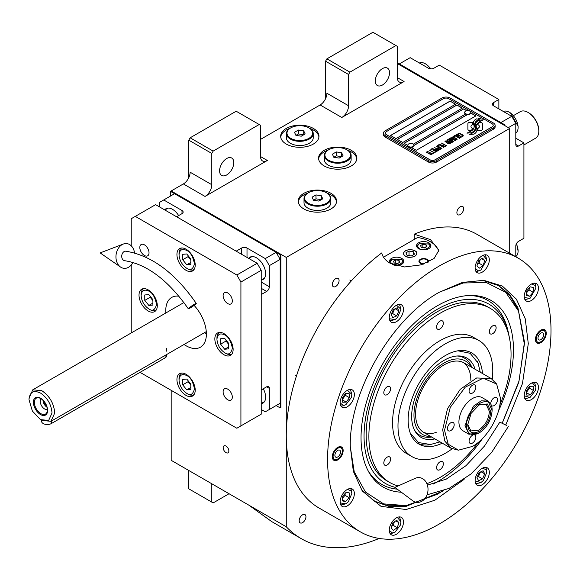 <?xml version="1.0" encoding="UTF-8"?>
<svg xmlns="http://www.w3.org/2000/svg" width="580" height="580" viewBox="0 0 580 580"><rect width="100%" height="100%" fill="white"/><g stroke="black" fill="none" stroke-linecap="round" stroke-linejoin="round"><path stroke-width="0.87" d="M171.18 390.325L171.18 460.317L286.274 526.77A193.408 111.665 120 0 0 301.281 538.668A193.408 111.665 120 0 0 379.182 538.45M188.783 177.683L188.783 140.157L190.138 137.808L213.157 151.097L259.195 124.519L260.55 125.302L260.55 156.571A9.577 5.524 -60 0 0 262.53 160.957A9.577 5.524 -60 0 0 267.322 160.479L205.03 196.439A9.577 5.524 -60 0 0 211.801 184.715L190.138 172.209A9.577 5.524 120 0 1 183.367 183.932L171.18 190.972L286.274 257.418L286.274 526.77M325.547 98.723L325.547 61.197L326.895 58.848L349.921 72.138L395.959 45.559L397.314 46.342L397.314 77.611A9.577 5.524 -60 0 0 399.294 81.997A9.577 5.524 -60 0 0 404.079 81.519L341.794 117.486A9.577 5.524 -60 0 0 348.565 105.756L326.895 93.249A9.577 5.524 120 0 1 320.131 104.973L260.55 139.374M228.861 450.993A4.024 2.32 -120 0 0 227.106 446.941A4.024 2.32 -120 0 0 224.011 445.868A4.024 2.32 -120 0 0 223.177 447.709A4.024 2.32 -120 0 0 224.931 451.755A4.024 2.32 -120 0 0 228.027 452.835A4.024 2.32 -120 0 0 228.861 450.993M286.274 144.065A19.147 11.056 0 0 0 307.146 146.457A19.147 11.056 0 0 0 318.964 136.242A19.147 11.056 0 0 0 313.36 128.426A19.147 11.056 0 0 0 292.487 126.034A19.147 11.056 0 0 0 280.669 136.242A19.147 11.056 0 0 0 286.274 144.065M324.191 165.952A19.147 11.056 0 0 0 345.056 168.352A19.147 11.056 0 0 0 356.881 158.137A19.147 11.056 0 0 0 351.27 150.314A19.147 11.056 0 0 0 330.404 147.922A19.147 11.056 0 0 0 318.579 158.137A19.147 11.056 0 0 0 324.191 165.952M303.876 208.952A19.147 11.056 0 0 0 324.749 211.345A19.147 11.056 0 0 0 336.567 201.13A19.147 11.056 0 0 0 330.962 193.314A19.147 11.056 0 0 0 310.09 190.921A19.147 11.056 0 0 0 298.272 201.13A19.147 11.056 0 0 0 303.876 208.952M504.962 125.693L504.962 124.91L504.281 125.302L397.314 63.539L509.704 128.426L286.274 257.418M211.801 184.715L211.801 153.446L188.783 140.157M348.565 105.756L348.565 74.486L325.547 61.197M509.704 253.243L509.704 128.426M211.801 483.771L211.801 502.12L188.783 488.831L188.783 470.482M211.801 502.12L213.157 502.903L229.049 493.725M248.929 505.209L271.701 521.587L301.281 538.668M339.082 280.604A4.785 2.762 120 0 0 338.096 278.407A4.785 2.762 120 0 0 334.406 279.69A4.785 2.762 120 0 0 332.318 284.512A4.785 2.762 120 0 0 333.304 286.701A4.785 2.762 120 0 0 336.994 285.418A4.785 2.762 120 0 0 339.082 280.604M463.659 208.677A4.785 2.762 120 0 0 462.673 206.487A4.785 2.762 120 0 0 458.983 207.77A4.785 2.762 120 0 0 456.888 212.585A4.785 2.762 120 0 0 457.881 214.781A4.785 2.762 120 0 0 461.571 213.498A4.785 2.762 120 0 0 463.659 208.677M305.943 516.78A4.785 2.762 120 0 0 304.95 514.583A4.785 2.762 120 0 0 301.259 515.866A4.785 2.762 120 0 0 299.171 520.688A4.785 2.762 120 0 0 300.164 522.877A4.785 2.762 120 0 0 303.855 521.594A4.785 2.762 120 0 0 305.943 516.78M309.633 128.318A19.147 11.056 0 0 1 313.36 129.993A19.147 11.056 180 0 1 318.92 137.025M290.007 128.318A19.147 11.056 0 0 0 280.713 137.025M347.543 150.206A19.147 11.056 0 0 1 351.27 151.88A19.147 11.056 180 0 1 356.83 158.92M327.918 150.206A19.147 11.056 0 0 0 318.63 158.92M327.236 193.205A19.147 11.056 0 0 1 330.962 194.88A19.147 11.056 180 0 1 336.523 201.912M307.61 193.205A19.147 11.056 0 0 0 298.316 201.912M219.588 170.839A10.056 5.807 120 0 0 221.669 175.443A10.056 5.807 120 0 0 229.419 172.746A10.056 5.807 120 0 0 233.805 162.632A10.056 5.807 120 0 0 231.725 158.028A10.056 5.807 120 0 0 223.974 160.718A10.056 5.807 120 0 0 219.588 170.839M213.157 151.097L211.801 153.446M375.311 80.932A10.056 5.807 120 0 0 377.391 85.535A10.056 5.807 120 0 0 385.135 82.846A10.056 5.807 120 0 0 389.528 72.725A10.056 5.807 120 0 0 387.44 68.121A10.056 5.807 120 0 0 379.697 70.818A10.056 5.807 120 0 0 375.311 80.932M349.921 72.138L348.565 74.486M190.138 137.808L236.176 111.229L259.195 124.519M326.895 58.848L372.94 32.27L395.959 45.559M468.604 130.261A2.392 1.377 0 0 0 470.293 130.66L470.605 130.66A11.107 6.409 0 0 0 472.867 128.506A4.205 2.429 0 0 1 472.2 128.187A4.205 2.429 0 0 1 470.967 126.476A4.205 2.429 0 0 1 472.917 124.424A16.675 9.628 0 0 1 472.758 123.09A16.675 9.628 0 0 1 472.816 122.278L470.293 122.278A2.392 1.377 0 0 0 467.9 123.663L467.9 129.282A2.392 1.377 0 0 0 468.604 130.261M472.83 128.571A4.205 2.429 180 0 1 472.2 128.267A4.205 2.429 180 0 1 470.967 126.549A4.205 2.429 180 0 1 470.967 126.513M495.132 125.381A5.742 3.313 180 0 0 493.45 123.032L450.123 98.02A5.742 3.313 180 0 0 441.996 98.02L385.127 130.848A5.742 3.313 180 0 0 383.445 133.197A5.742 3.313 180 0 0 385.127 135.539L385.127 137.025L428.453 162.045A5.742 3.313 180 0 0 436.58 162.045L493.45 129.209A5.742 3.313 180 0 0 495.132 126.868L495.132 125.381A5.742 3.313 180 0 1 493.45 127.723L493.45 129.209M385.127 137.025A5.742 3.313 180 0 1 383.445 134.683L383.445 133.197M413.315 144.202L465.559 114.043A3.067 1.769 0 0 1 464.66 112.796L464.66 112.44A3.067 1.769 0 0 0 465.559 113.694A3.067 1.769 180 0 0 468.894 114.079A3.067 1.769 180 0 0 470.786 112.44A3.067 1.769 180 0 0 470.452 111.643A3.639 3.639 0 0 0 464.993 111.643A3.067 1.769 0 0 0 464.66 112.44M390.608 135.502L450.123 101.145L455.467 104.233M397.38 139.41L456.888 105.052L462.238 108.141M470.757 113.056L475.781 115.956M413.917 145.5L467.509 114.557M466.516 110.613L463.659 108.96L404.151 143.318M450.123 101.065L390.543 135.466L395.959 138.591L455.539 104.19L450.123 101.145M467.386 114.55L413.917 145.421A3.067 1.769 0 0 1 413.917 145.624L413.917 145.275A3.067 1.769 0 0 0 413.584 144.471A3.639 3.639 0 0 0 408.117 144.471A3.067 1.769 180 0 0 407.791 145.275A3.067 1.769 180 0 0 408.683 146.53A3.067 1.769 0 0 0 412.025 146.907A3.067 1.769 0 0 0 413.917 145.275M435.225 159.696L492.094 126.868A3.828 2.211 0 0 0 493.217 125.302A3.828 2.211 0 0 0 492.094 123.736L448.768 98.723A3.828 2.211 0 0 0 443.352 98.723L386.476 131.551A3.828 2.211 0 0 0 385.359 133.117A3.828 2.211 0 0 0 386.476 134.683L429.809 159.696A3.828 2.211 0 0 0 435.225 159.696L435.225 159.775A3.828 2.211 180 0 1 429.809 159.775L386.476 134.763A3.828 2.211 180 0 1 385.359 133.197A3.828 2.211 180 0 1 385.359 133.161M462.311 108.105L456.888 104.973L397.314 139.374L402.73 142.499L462.311 108.105M466.603 110.584L463.659 108.88L404.079 143.282L407.791 145.421M411.191 147.385L416.266 150.314L475.846 115.92L470.772 112.984M474.107 126.672A14.565 8.41 180 0 1 474.107 126.708L474.107 126.636A14.565 8.41 0 0 1 474.048 127.419A9.874 5.699 0 0 1 471.04 131.007A113.455 65.504 0 0 1 466.951 133.153L471.7 132.719A17.581 10.15 0 0 0 474.085 130.746A9.171 5.3 0 0 0 475.172 128.252A9.171 5.3 0 0 0 475.114 127.658L475.114 127.738A342.947 197.998 180 0 1 474.73 125.577A14.449 8.338 180 0 1 474.665 124.772A14.449 8.338 180 0 1 474.665 124.736M474.107 126.636A14.565 8.41 0 0 0 473.671 124.591A10.454 6.032 0 0 1 473.345 123.098A10.454 6.032 0 0 1 473.729 121.481L473.729 121.561A10.454 6.032 0 0 0 473.345 123.134M474.665 124.772L474.665 124.7A14.449 8.338 0 0 1 474.991 122.931A9.49 5.481 0 0 1 477.76 120.096A68.121 39.331 0 0 1 481.023 118.436L479.442 118.211L477.739 119.067L476.267 118.856A11.027 6.365 0 0 0 473.729 121.481M474.665 124.7A14.449 8.338 0 0 0 474.73 125.497A342.947 197.998 0 0 0 475.114 127.658M475.73 128.158A14.572 8.417 180 0 1 475.73 128.202L475.73 128.122A14.572 8.417 0 0 1 475.614 129.18A11.005 6.358 0 0 1 473.2 132.414A23.903 13.804 0 0 1 469.387 134.56L474.048 134.103A10.396 6.003 0 0 0 476.789 130.826A12.63 7.293 0 0 0 476.912 129.797A12.63 7.293 0 0 0 476.651 128.325L476.651 128.405A27.673 15.979 180 0 1 476.216 126.672A8.983 5.184 180 0 1 476.18 126.208A8.983 5.184 180 0 1 476.18 126.172M475.73 128.122A14.572 8.417 0 0 0 475.411 126.36A10.882 6.286 0 0 1 475.158 125.012A10.882 6.286 0 0 1 475.419 123.641L475.419 123.721A10.882 6.286 0 0 0 475.158 125.048M476.18 126.208L476.18 126.135A8.983 5.184 0 0 1 477.13 123.816A15.116 8.729 0 0 1 480.022 121.503A38.461 22.207 0 0 1 483.387 119.792L478.775 120.263A11.354 6.554 0 0 0 475.419 123.641M476.18 126.135A8.983 5.184 0 0 0 476.216 126.592A27.673 15.979 0 0 0 476.651 128.325M477.521 130.66L480.044 130.66A2.392 1.377 0 0 0 482.429 129.282L482.429 123.663A2.392 1.377 0 0 0 480.044 122.278L479.725 122.278A11.1 6.409 0 0 0 477.463 124.439A4.205 2.429 0 0 1 479.377 126.469A4.205 2.429 0 0 1 477.42 128.528A16.697 9.643 0 0 1 477.579 129.855A16.697 9.643 0 0 1 477.521 130.66A16.697 9.643 180 0 0 477.579 129.934L477.579 129.855M458.243 134.328L458.7 134.647L458.729 133.929L459.759 133.683L462.68 135.372L462.26 135.966L461.02 135.981L462.536 136.387L463.398 135.887L462.847 135.046L459.831 133.407L458.534 133.342L457.997 133.77L458.243 134.328M460.774 137.518L461.267 137.119L461.02 136.561L458.736 135.089L457.113 134.516L455.909 134.973L458.432 137.01L460.774 137.518M459.411 138.308L454.945 135.416L453.313 136.358L453.915 136.706L455.278 135.923L459.411 138.308M456.598 139.932L457.084 139.534L456.844 138.975L454.56 137.496L452.929 136.924L451.733 137.387L454.256 139.425L456.598 139.932M449.493 138.562L452.588 141.085L448.587 139.084L453.328 141.825L453.734 141.585L450.182 138.743L455.51 140.563L450.769 137.83L454.227 140.135L449.493 138.562M449.043 141.498L451.059 142.666L452.965 142.028L448.224 139.294L447.006 140.113L449.043 141.498M449.826 143.84L450.319 143.441L450.08 142.883L447.796 141.404L446.165 140.831L444.962 141.295L447.492 143.325L449.826 143.84M441.822 142.992L443.765 144.427L442.584 145.109L443.192 145.464L444.374 144.782L445.679 145.536L444.316 146.319L444.925 146.675L446.557 145.725L441.612 143.188M439.821 144.144L444.563 146.885L439.618 144.34M443.649 147.407L439.183 144.514L437.552 145.457L438.154 145.805L439.517 145.022L443.649 147.407M437.189 145.667L441.924 148.4L436.979 145.863M438.096 148.864L439.872 149.473L441.293 148.77L436.276 146.189L438.393 147.414L437.45 148.074L438.096 148.864M436.051 150.046L437.827 150.655L439.248 149.952L434.239 147.371L436.356 148.596L435.406 149.256L436.051 150.046M430.831 149.335L431.433 149.691L432.796 148.9L434.413 149.828L433.231 150.517L433.833 150.865L435.014 150.184L436.327 150.938L434.964 151.728L435.565 152.076L437.204 151.133L432.462 148.393L430.831 149.335M432.977 152.989L433.477 153.279L435.203 152.286L433.971 152.41L429.468 150.126L433.702 152.569L432.977 152.989M430.882 154.193L431.389 154.483L433.115 153.49L431.882 153.62L427.38 151.329L431.614 153.772L430.882 154.193M426.286 151.96L431.027 154.693L426.083 152.156M460.614 136.8L459.889 137.221L458.708 136.851L456.627 135.495L457.004 134.922L460.339 136.38L460.534 137.04L459.157 137.134L456.561 135.299M456.438 139.215L455.706 139.628L454.532 139.265L452.443 137.902L452.828 137.337L456.155 138.787L456.358 139.454L454.981 139.548L452.378 137.707M450.674 141.027L452.088 141.839L451.226 142.339L450.145 142.028L449.812 141.52L450.674 141.027M448.673 141.129L447.659 140.44L448.558 139.802L450.065 140.672L448.673 141.208L447.659 140.44M449.667 143.115L448.942 143.535L447.76 143.173L445.679 141.81L446.056 141.244L449.391 142.694L449.587 143.362L448.209 143.456L445.614 141.614M438.103 148.4L439.002 147.762L440.517 148.639L439.415 149.154L438.103 148.4L438.473 148.85L439.654 149.212L440.517 148.639M436.059 149.575L436.958 148.944L438.473 149.814L437.371 150.336L436.059 149.575L436.428 150.024L437.61 150.394L438.473 149.814M493.217 125.338A3.828 2.211 180 0 1 493.217 125.381A3.828 2.211 180 0 1 492.094 126.94L435.225 159.775M385.127 135.539L428.453 160.559L428.453 162.045M493.45 127.723L436.58 160.559A5.742 3.313 180 0 1 428.453 160.559M474.107 126.708A14.565 8.41 180 0 1 474.048 127.499A9.874 5.699 180 0 1 471.04 131.08A113.455 65.504 180 0 1 467.074 133.175M476.267 118.856L476.267 118.929A11.027 6.365 0 0 0 473.729 121.561M477.739 119.067L476.267 118.929M479.442 118.211L477.739 119.147M480.9 118.494L479.442 118.284M475.172 128.289A9.171 5.3 0 0 0 475.114 127.738M476.912 129.84A12.63 7.293 0 0 0 476.651 128.405M483.256 119.857L478.775 120.343A11.354 6.554 0 0 0 475.419 123.721M475.73 128.202A14.572 8.417 180 0 1 475.614 129.26A11.005 6.358 180 0 1 473.2 132.494A23.903 13.804 180 0 1 469.517 134.575M482.429 129.282L482.429 123.743A2.392 1.377 0 0 0 480.044 122.358L479.725 122.358A11.1 6.409 0 0 0 477.507 124.453M479.377 126.513A4.205 2.429 180 0 1 479.377 126.549A4.205 2.429 180 0 1 477.434 128.593M472.801 122.358L470.293 122.358A2.392 1.377 0 0 0 467.9 123.736M472.903 124.432A16.675 9.628 180 0 1 472.758 123.17A16.675 9.628 180 0 1 472.758 123.127M458.534 133.342L458.127 133.654M459.244 133.284L458.86 133.349M459.831 133.407L459.244 133.356M460.324 133.588L459.831 133.487M460.875 133.857L460.324 133.668M462.383 134.727L460.875 133.929M462.847 135.046L462.383 134.806M462.666 135.727L462.26 136.046M461.26 137.134L458.193 134.901L456.728 134.582L455.916 135.046M459.621 138.192L454.945 135.495L453.379 136.394M457.084 139.541L454.01 137.315L452.552 136.996L451.74 137.453M452.588 141.085L448.652 139.127M453.676 141.621L450.182 138.743M455.438 140.599L450.566 138.025M454.227 140.135L449.551 138.606M452.893 142.071L448.224 139.374L447.028 140.164M452.088 141.839L450.986 142.434L449.775 141.658M450.065 140.672L448.673 141.208M450.312 143.448L447.245 141.223L445.781 140.897L444.969 141.361M443.765 144.427L442.656 145.152M445.679 145.536L444.389 146.363M446.491 145.768L441.822 143.071M444.49 146.921L439.821 144.224M443.86 147.291L439.183 144.594L437.617 145.493M441.858 148.444L437.189 145.747M441.221 148.806L436.349 146.232M438.393 147.414L437.472 148.125M439.176 149.988L434.304 147.407M436.356 148.596L435.428 149.299M434.413 149.828L433.296 150.553M436.327 150.938L435.029 151.764M437.139 151.17L432.462 148.473L430.897 149.379M435.138 152.322L433.971 152.489L429.534 150.162M433.702 152.569L433.042 153.026M433.05 153.526L431.882 153.7L427.446 151.373M431.614 153.772L430.954 154.237M430.962 154.737L426.286 152.04M407.805 145.45A3.067 1.769 180 0 0 407.791 145.624A3.067 1.769 180 0 0 408.683 146.878A3.067 1.769 0 0 0 412.025 147.262A3.067 1.769 0 0 0 413.917 145.624M470.772 112.614A3.067 1.769 180 0 1 470.786 112.796A3.067 1.769 180 0 1 468.894 114.427A3.067 1.769 180 0 1 465.559 114.043M469.887 111.193A3.067 1.769 180 0 1 470.452 111.643M464.087 479.399L434.862 500.214L406.138 509.53L381.031 506.347L362.275 490.999L353.336 471.315L350.284 446.397C349.058 392.189 391.732 318.289 439.285 292.248L462.39 282.431L483.901 280.329L502.295 286.056L516.403 299.178L525.262 318.812L528.286 343.628L522.471 383.547L505.767 424.966M518.281 258.194L476.977 234.349A157.985 91.212 120 0 0 414.236 234.168L430.483 239.634L438.9 250.285L434.065 258.506L421.152 264.85L404.579 266.959L389.861 263.088C385.396 260.435 382.684 257.049 381.741 252.931A157.985 91.212 120 0 0 286.274 435.667A157.985 91.212 120 0 0 319 507.993L360.296 531.831A157.985 91.212 120 0 0 482.038 489.505A157.985 91.212 120 0 0 551 330.52A157.985 91.212 120 0 0 518.281 258.194A157.985 91.212 120 0 0 396.539 300.52A157.985 91.212 120 0 0 327.577 459.512A157.985 91.212 120 0 0 360.296 531.831M414.236 234.168L414.236 239.438M482.263 280.205L498.814 285.657L509.762 294.734L517.897 307.61L524.596 342.635L518.824 382.155L502.28 423.153M443.366 490.861L406.065 506.398L389.1 506.441L374.346 501.25L361.347 489.636M332.318 456.779A7.663 4.422 -60 0 1 335.661 449.065A7.663 4.422 -60 0 1 341.562 447.013A7.663 4.422 -60 0 1 343.15 450.522A7.663 4.422 -60 0 1 339.808 458.229A7.663 4.422 -60 0 1 333.899 460.281A7.663 4.422 -60 0 1 332.318 456.779M535.427 339.51A7.663 4.422 -60 0 1 538.769 331.803A7.663 4.422 -60 0 1 544.671 329.752A7.663 4.422 -60 0 1 546.259 333.254A7.663 4.422 -60 0 1 542.916 340.96A7.663 4.422 -60 0 1 537.015 343.019A7.663 4.422 -60 0 1 535.427 339.51M340.141 402.701A10.056 5.807 120 0 0 342.222 407.305A10.056 5.807 120 0 0 349.965 404.608A10.056 5.807 120 0 0 354.358 394.494A10.056 5.807 120 0 0 352.27 389.89A10.056 5.807 120 0 0 344.527 392.58A10.056 5.807 120 0 0 340.141 402.701M389.26 317.615A10.056 5.807 120 0 0 391.34 322.219A10.056 5.807 120 0 0 399.091 319.529A10.056 5.807 120 0 0 403.477 309.408A10.056 5.807 120 0 0 401.396 304.805A10.056 5.807 120 0 0 393.646 307.501A10.056 5.807 120 0 0 389.26 317.615M475.1 268.062A10.056 5.807 120 0 0 477.18 272.665A10.056 5.807 120 0 0 484.931 269.968A10.056 5.807 120 0 0 489.317 259.847A10.056 5.807 120 0 0 487.236 255.251A10.056 5.807 120 0 0 479.486 257.94A10.056 5.807 120 0 0 475.1 268.062M524.218 296.423A10.056 5.807 120 0 0 526.299 301.02A10.056 5.807 120 0 0 534.049 298.33A10.056 5.807 120 0 0 538.436 288.209A10.056 5.807 120 0 0 536.355 283.613A10.056 5.807 120 0 0 528.612 286.302A10.056 5.807 120 0 0 524.218 296.423M524.218 395.538A10.056 5.807 120 0 0 526.299 400.142A10.056 5.807 120 0 0 534.049 397.445A10.056 5.807 120 0 0 538.436 387.331A10.056 5.807 120 0 0 536.355 382.727A10.056 5.807 120 0 0 528.612 385.424A10.056 5.807 120 0 0 524.218 395.538M475.1 480.624A10.056 5.807 120 0 0 477.18 485.221A10.056 5.807 120 0 0 484.931 482.531A10.056 5.807 120 0 0 489.317 472.41A10.056 5.807 120 0 0 487.236 467.813A10.056 5.807 120 0 0 479.486 470.503A10.056 5.807 120 0 0 475.1 480.624M389.26 530.178A10.056 5.807 120 0 0 391.34 534.782A10.056 5.807 120 0 0 399.091 532.092A10.056 5.807 120 0 0 403.477 521.971A10.056 5.807 120 0 0 401.396 517.367A10.056 5.807 120 0 0 393.646 520.064A10.056 5.807 120 0 0 389.26 530.178M340.141 501.816A10.056 5.807 120 0 0 342.222 506.42A10.056 5.807 120 0 0 349.965 503.73A10.056 5.807 120 0 0 354.358 493.609A10.056 5.807 120 0 0 352.27 489.005A10.056 5.807 120 0 0 344.527 491.702A10.056 5.807 120 0 0 340.141 501.816M442.279 443.171A52.664 30.406 -60 0 1 419.05 444.142A52.664 30.406 -60 0 1 410.981 401.94A52.664 30.406 -60 0 1 445.382 355.533A52.664 30.406 -60 0 1 471.714 352.93A52.664 30.406 -60 0 1 482.488 373.513M490.23 308.342L487.526 306.776A100.536 58.044 120 0 0 410.053 333.71A100.536 58.044 120 0 0 366.168 434.884A100.536 58.044 -60 0 0 386.99 480.907L389.695 482.473A100.536 58.044 120 0 1 374.288 401.911A100.536 58.044 120 0 1 439.966 313.316A100.536 58.044 -60 0 1 490.23 308.342A100.536 58.044 -60 0 1 499.764 405.268M478.413 442.25A100.536 58.044 -60 0 1 439.966 477.492A100.536 58.044 120 0 1 426.88 483.647M389.695 482.473A100.536 58.044 120 0 0 398.155 485.938M478.891 340.489L473.476 337.364A67.026 38.693 -60 0 0 439.966 340.685A67.026 38.693 120 0 0 396.176 399.743A67.026 38.693 120 0 0 406.457 453.451L411.873 456.576A67.026 38.693 120 0 1 401.599 402.868A67.026 38.693 120 0 1 445.382 343.81A67.026 38.693 -60 0 1 478.891 340.489A67.026 38.693 -60 0 1 492.289 379.248M452.146 448.797A67.026 38.693 -60 0 1 445.382 453.255A67.026 38.693 120 0 1 411.873 456.576M387.193 394.603A4.785 2.762 120 0 0 390.325 390.384A4.785 2.762 120 0 0 389.586 386.548A4.785 2.762 120 0 0 387.193 386.78A4.785 2.762 120 0 0 384.069 391A4.785 2.762 120 0 0 384.801 394.835A4.785 2.762 120 0 0 387.193 394.603M387.193 464.964A4.785 2.762 120 0 0 390.325 460.745A4.785 2.762 120 0 0 389.586 456.909A4.785 2.762 120 0 0 387.193 457.141A4.785 2.762 120 0 0 384.069 461.361A4.785 2.762 120 0 0 384.801 465.196A4.785 2.762 120 0 0 387.193 464.964M439.966 469.677A4.785 2.762 120 0 0 443.091 465.457A4.785 2.762 120 0 0 442.359 461.622A4.785 2.762 120 0 0 439.966 461.861A4.785 2.762 120 0 0 436.834 466.073A4.785 2.762 120 0 0 437.574 469.916A4.785 2.762 120 0 0 439.966 469.677M492.732 333.667A4.785 2.762 120 0 0 495.864 329.447A4.785 2.762 120 0 0 495.132 325.612A4.785 2.762 120 0 0 492.732 325.851A4.785 2.762 120 0 0 489.607 330.071A4.785 2.762 120 0 0 490.339 333.906A4.785 2.762 120 0 0 492.732 333.667M439.966 328.954A4.785 2.762 120 0 0 443.091 324.735A4.785 2.762 120 0 0 442.359 320.899A4.785 2.762 120 0 0 439.966 321.139A4.785 2.762 120 0 0 436.834 325.358A4.785 2.762 120 0 0 437.574 329.193A4.785 2.762 120 0 0 439.966 328.954M373.803 500.932L387.94 505.803L406.174 505.615M502.229 423.132L519.006 381.024L524.255 343.614L518.527 311.076L517.715 309.089L509.559 295.155L498.271 285.345M350.284 446.673L354.228 471.772L365.473 492.043L383.583 503.889L406.217 505.608L437.255 494.298L442.149 491.318M518.527 311.076L505.724 292.327L486.402 282.576L463.224 282.975L439.517 292.11M498.474 410.93A107.793 62.234 -60 0 0 513.474 349.834A107.793 62.234 120 0 0 470.365 295.452A107.793 62.234 120 0 0 361.036 437.849A107.793 62.234 -60 0 0 368.604 471.714A107.793 62.234 -60 0 0 401.309 492.202M482.676 438.299A107.793 62.234 -60 0 1 433.224 484.061M468.872 295.51A106.162 61.291 -60 0 1 508.044 331.165L508.682 334.109A103.523 59.769 120 0 0 429.2 314.483A103.523 59.769 120 0 0 364.051 436.102A103.523 59.769 -60 0 0 395.118 487.287M397.227 489.158A106.162 61.291 -60 0 1 367.901 470.387M509.284 337.19A103.523 59.769 120 0 0 508.682 334.109M383.503 257.187L417.607 237.495A28.724 16.581 180 0 1 430.483 241.787A28.724 16.581 180 0 1 438.741 251.792M405.572 256.171A6.511 3.755 0 0 0 412.67 256.983A6.511 3.755 0 0 0 416.686 253.511A6.511 3.755 0 0 0 414.78 250.857A6.511 3.755 0 0 0 407.682 250.038A6.511 3.755 0 0 0 403.665 253.511A6.511 3.755 0 0 0 405.572 256.171M395.183 265.394A7.185 4.147 0 0 0 403.818 261.333A7.185 4.147 0 0 0 401.715 258.397A7.185 4.147 0 0 0 393.885 257.498A7.185 4.147 0 0 0 389.455 261.333A7.185 4.147 0 0 0 390.405 263.392M428.794 242.766A7.185 4.147 0 0 0 420.971 241.867A7.185 4.147 0 0 0 416.534 245.695A7.185 4.147 0 0 0 418.637 248.624A7.185 4.147 0 0 0 426.467 249.523A7.185 4.147 0 0 0 430.897 245.695A7.185 4.147 0 0 0 428.794 242.766M423.509 264.089A4.785 2.762 180 0 1 420.333 263.284A4.785 2.762 180 0 1 418.927 261.333A4.785 2.762 180 0 1 421.885 258.774A4.785 2.762 180 0 1 427.105 259.376A4.785 2.762 180 0 1 428.504 261.333A4.785 2.762 180 0 1 428.315 262.095M405.435 250.777L405.435 250.777C402.882 252.597 402.882 254.424 405.435 256.251C407.407 257.701 410.567 257.701 414.917 256.251C417.426 253.736 417.426 251.916 414.917 250.777L414.917 250.777C411.757 249.298 408.596 249.298 405.435 250.777M413.301 251.706L409.03 251.046L405.906 252.851L407.051 255.316L411.322 255.976L414.446 254.17L413.301 251.706L413.301 254.838M409.03 251.046L409.03 255.628M428.453 243.977L419.521 243.665C417.252 245.275 417.252 246.892 419.521 248.508C423.009 252.249 434.391 245.681 427.917 243.665L428.453 243.977A6.699 3.871 0 0 1 430.418 246.71A6.699 3.871 0 0 1 430.346 247.29M418.977 243.977L419.521 243.665L418.977 243.977A6.699 3.871 -0 0 0 417.013 246.71A6.699 3.871 -0 0 0 417.092 247.29M426.916 246.58L426.061 244.731L422.856 244.238L420.514 245.587L421.37 247.442L424.575 247.936L426.916 246.58M426.061 244.731L426.061 247.08M422.856 244.238L422.856 247.363L422.436 247.602M424.995 247.696L422.856 247.363M401.375 259.608L392.435 259.296C390.173 260.913 390.173 262.53 392.435 264.146C395.93 267.88 407.305 261.312 400.831 259.296L401.375 259.608A6.699 3.871 0 0 1 403.339 262.349A6.699 3.871 0 0 1 403.26 262.928M391.891 259.608L392.435 259.296L391.891 259.608A6.699 3.871 -0 0 0 389.934 262.349A6.699 3.871 -0 0 0 390.007 262.928M399.837 262.218L398.982 260.369L395.777 259.869L393.428 261.225L394.291 263.074L397.496 263.574L399.837 262.218M398.982 260.369L398.982 262.711M395.777 259.869L395.777 263.001L395.357 263.24M397.909 263.327L395.777 263.001M424.85 263.603A4.089 2.363 180 0 1 420.826 263.001A4.089 2.363 0 0 1 419.978 260.369A4.089 2.363 0 0 1 426.612 259.659A4.089 2.363 180 0 1 427.453 260.369L428.084 261.188A4.785 2.762 180 0 1 428.424 261.819M419.978 260.369L419.347 261.188A4.785 2.762 0 0 0 419.007 261.819M427.453 260.369A4.089 2.363 180 0 1 427.083 262.675M389.26 317.847L389.615 318.761L395.016 319.609L397.532 317.514L400.976 309.292L396.568 305.196M389.985 320.812L395.016 319.609M400.976 309.292L399.497 304.333M397.257 307.741L393.363 309.597L391.123 314.585L392.769 317.724L396.669 315.868L398.909 310.88L397.257 307.741M398.909 310.88L395.183 308.727M396.669 315.868L392.602 313.526L394.639 308.988M391.326 314.135L392.602 313.526M475.1 268.286L478.333 270.86L480.856 270.055L486.809 259.731L483.372 255.483L482.408 255.635M475.825 271.251L477.18 271.44L480.856 270.055M486.809 259.731L485.337 254.78M484.75 260.529L482.502 258.129L478.609 260.768L476.963 265.814L479.203 268.221L483.096 265.575L484.75 260.529L481.625 258.731M483.096 265.575L479.036 263.233L480.189 259.702M477.456 264.299L479.036 263.233M340.141 502.048L340.496 502.954L345.89 503.81L348.413 501.714L351.85 493.493L351.291 490.905L347.442 489.397M351.85 493.493L351.219 489.614L350.378 488.534M340.866 505.013L345.89 503.81M342.693 496.19L342.352 500.888L345.549 501.627L349.095 497.676L349.435 492.978L346.231 492.239L342.693 496.19M349.095 497.676L345.035 495.327L345.173 493.428M342.555 498.097L345.035 495.327M345.549 501.627L342.425 499.822M475.1 480.849L480.856 482.618L483.372 480.515L486.809 472.294L486.25 469.713L482.408 468.198M486.809 472.294L486.178 468.423L485.337 467.342M475.825 483.814L480.856 482.618M478.609 480.726L482.502 478.87L484.75 473.882L483.096 470.742L479.203 472.599L476.963 477.587L478.609 480.726M482.502 478.87L478.442 476.528L480.479 471.989M477.166 477.137L478.442 476.528M484.75 473.882L481.023 471.728M524.226 296.648L524.574 297.562L529.975 298.417L535.934 288.093L535.376 285.512L531.526 283.997M524.943 299.613L529.975 298.417M535.934 288.093L535.297 284.222L534.463 283.142M533.179 292.276L533.52 287.579L530.316 286.839L526.77 290.798L526.43 295.488L529.634 296.228L533.179 292.276L529.112 289.927L529.25 288.028M526.633 292.697L529.112 289.927M529.634 296.228L526.51 294.423M340.141 402.926L343.375 405.5L345.89 404.695L351.291 397.604L351.85 394.371L347.442 390.275M340.866 405.899L342.222 406.08L345.89 404.695M351.85 394.371L350.378 389.419M345.549 393.515L342.352 397.952L342.693 402.252L346.231 402.114L349.435 397.677L349.095 393.378L345.549 393.515M349.435 397.677L345.375 395.328L345.26 393.914M342.461 399.366L345.375 395.328M346.231 402.114L342.512 399.961M389.26 530.41L392.493 532.984L395.016 532.172L400.417 525.081L400.976 521.855L397.532 517.606L396.568 517.759M400.976 521.855L399.497 516.896M389.985 533.375L391.34 533.564L395.016 532.172M391.123 527.938L393.363 530.337L397.257 527.698L398.909 522.652L396.669 520.253L392.769 522.892L391.123 527.938M398.909 522.652L395.785 520.847M397.257 527.698L393.197 525.35L394.349 521.819M391.616 526.423L393.197 525.35M524.226 395.77L529.975 397.532L535.376 390.441L535.934 387.215L532.491 382.967L531.526 383.112M524.943 398.736L529.975 397.532M535.934 387.215L534.463 382.256M530.316 394.951L533.52 390.514L533.179 386.215L529.634 386.352L526.43 390.789L526.77 395.089L530.316 394.951L526.589 392.805M533.52 390.514L529.453 388.172L529.344 386.759M526.546 392.203L529.453 388.172M539.19 342.338A6.554 3.784 -60 0 1 536.21 339.061A6.554 3.784 120 0 1 540.002 331.608A6.554 3.784 120 0 1 545.171 331.97A6.554 3.784 120 0 1 545.476 333.703A6.554 3.784 -60 0 1 539.19 342.338L537.558 342.562A7.663 4.422 -60 0 1 536.399 342.519M545.171 331.97L544.548 330.448A7.663 4.422 120 0 0 543.938 329.462M538.001 338.024A4.024 2.32 120 0 0 538.835 339.865A4.024 2.32 120 0 0 541.93 338.785A4.024 2.32 120 0 0 543.685 334.74A4.024 2.32 120 0 0 542.858 332.898A4.024 2.32 120 0 0 539.755 333.978A4.024 2.32 120 0 0 538.001 338.024M340.822 446.73A7.663 4.422 -60 0 1 341.439 447.716L342.062 449.239A6.554 3.784 -60 0 1 342.367 450.972A6.554 3.784 120 0 1 336.081 459.599L334.442 459.824A7.663 4.422 120 0 1 333.282 459.788M336.081 459.599A6.554 3.784 120 0 1 333.094 456.322A6.554 3.784 -60 0 1 336.893 448.869A6.554 3.784 -60 0 1 342.062 449.239M340.576 452.009A4.024 2.32 120 0 0 339.742 450.167A4.024 2.32 120 0 0 336.646 451.24A4.024 2.32 120 0 0 334.885 455.293A4.024 2.32 120 0 0 335.719 457.134A4.024 2.32 120 0 0 338.821 456.054A4.024 2.32 120 0 0 340.576 452.009M479.232 432.926C487.048 427.533 491.333 420.108 492.094 410.647L488.128 401.099L481.197 400.824L473.374 406.225L465.015 425.495L468.981 434.26L479.232 432.926C471.417 436.559 467.132 434.079 466.371 425.495C465.573 406.798 492.891 391.022 492.094 410.647M467.726 424.72L471.098 413.373L479.232 404.782L487.374 403.977L490.745 411.423C490.064 419.891 486.221 426.539 479.232 431.361C472.243 434.608 468.408 432.397 467.726 424.72L467.726 424.654M478.884 404.985L486.214 404.412L489.389 411.423C488.744 419.391 485.134 425.647 478.558 430.186L470.895 430.947L467.726 424.328M472.461 446.426C487.396 438.248 500.794 415.048 500.409 398.032L496.639 384.025L483.125 378.182L465.211 387.193L450.29 407.334L444.519 430.295L448.253 444.251L458.454 450.167L472.461 446.426M496.582 383.946L491.216 378.551L476.659 377.971L460.23 389.325L447.463 408.791L442.671 429.795L444.838 441.112L451.001 448.209L458.352 450.16M472.671 435.159A4.785 2.762 120 0 0 469.075 441.134A4.785 2.762 120 0 0 470.068 443.323A4.785 2.762 120 0 0 473.759 442.04A4.785 2.762 120 0 0 475.846 437.226A4.785 2.762 120 0 0 474.853 435.036A4.785 2.762 120 0 0 474.607 434.913M491.507 405.637A4.785 2.762 120 0 0 491.731 405.797A4.785 2.762 120 0 0 495.421 404.514A4.785 2.762 120 0 0 497.517 399.7A4.785 2.762 120 0 0 496.524 397.51A4.785 2.762 120 0 0 492.833 398.793A4.785 2.762 120 0 0 490.745 403.608A4.785 2.762 120 0 0 490.752 403.839M475.846 387.193A4.785 2.762 120 0 0 474.853 384.997A4.785 2.762 120 0 0 471.17 386.28A4.785 2.762 120 0 0 469.075 391.101A4.785 2.762 120 0 0 470.068 393.291A4.785 2.762 120 0 0 473.759 392.007A4.785 2.762 120 0 0 475.846 387.193M454.184 424.72A4.785 2.762 120 0 0 453.19 422.523A4.785 2.762 120 0 0 449.5 423.806A4.785 2.762 120 0 0 447.412 428.627A4.785 2.762 120 0 0 448.405 430.817A4.785 2.762 120 0 0 452.096 429.534A4.785 2.762 120 0 0 454.184 424.72M488.128 401.099L482.038 397.575A19.147 11.056 120 0 0 467.284 402.709A19.147 11.056 120 0 0 458.925 421.979A19.147 11.056 120 0 0 462.891 430.744L468.981 434.268M417.701 443.279A52.664 30.406 120 0 0 429.388 444.802L440.053 441.887M470.837 380.393A40.216 23.215 120 0 0 470.148 373.607A40.216 23.215 120 0 0 463.304 362.478M436.182 432.441A40.216 23.215 -60 0 1 423.125 432.071M410.277 433.144L418.557 442.569L431.02 444.577M480.262 372.229L478.079 363.065L470.162 353.307L457.953 350.798M475.092 369.243A45.798 26.441 120 0 0 458.091 355.946A45.798 26.441 120 0 0 411.648 416.44A45.798 26.441 -60 0 0 414.86 430.831A45.798 26.441 -60 0 0 434.877 438.893M456.931 355.997A44.544 25.716 -60 0 1 471.815 367.35M431.6 437.008A44.544 25.716 -60 0 1 414.33 429.795M471.025 366.901A42.514 24.541 120 0 0 437.248 367.843A42.514 24.541 120 0 0 413.968 415.099A42.514 24.541 -60 0 0 430.817 436.551M491.216 378.551L464.138 362.921A40.216 23.215 120 0 0 433.144 373.694A40.216 23.215 120 0 0 415.592 414.163A40.216 23.215 -60 0 0 423.922 432.571L451.001 448.209M276.123 252.336L174.565 193.706L163.734 199.962L182.011 210.511A3.828 2.211 180 0 1 183.135 212.077A3.828 2.211 180 0 1 182.011 213.643L176.596 216.768L236.176 251.169L241.592 248.037A3.828 2.211 180 0 1 247.007 248.037L265.285 258.593L276.123 252.336L280.183 259.376L280.183 403.223L269.352 409.48L269.352 388.368A3.828 2.211 -60 0 0 268.555 386.613A3.828 2.211 -60 0 0 266.64 386.809L269.352 388.368M280.183 259.376L269.352 265.633L269.352 286.738A3.828 2.211 -60 0 1 266.64 291.428L261.225 294.553L261.225 389.934L266.64 386.809M159.667 206.995L159.667 202.304L163.734 199.962M269.352 409.48L265.285 411.822L261.225 409.48M269.352 265.633L265.285 258.593M178.647 215.586A12.927 7.46 -120 0 0 166.069 208.698A12.927 7.46 -120 0 0 164.72 209.909M261.225 280.125A12.927 7.46 -120 0 0 262.95 279.56A12.927 7.46 -120 0 0 265.625 273.644A12.927 7.46 -120 0 0 259.985 260.637A12.927 7.46 -120 0 0 250.024 257.172A12.927 7.46 -120 0 0 248.668 258.383M261.225 403.651A12.927 7.46 -120 0 0 262.95 403.086A12.927 7.46 -120 0 0 265.625 397.162A12.927 7.46 -120 0 0 263.276 388.745M170.498 196.055L170.498 191.364L280.183 254.685L280.183 407.914L276.123 405.572M170.498 191.364L171.18 190.972L280.858 254.294L280.858 407.522L280.183 407.914M280.183 254.685L280.858 254.294M508.348 127.644L515.794 123.344L511.734 116.312L500.895 122.561L399.345 63.931L410.176 57.674L428.453 68.23A3.828 2.211 180 0 0 433.869 68.23L439.285 65.105L498.865 99.499L493.45 102.631L493.45 105.756A3.828 2.211 180 0 1 492.333 104.19A3.828 2.211 180 0 1 493.45 102.631M515.794 256.759L515.794 246.087A3.828 2.211 -60 0 1 518.505 241.396L523.921 238.271L523.921 142.89L518.505 146.015A3.828 2.211 -60 0 1 516.584 146.211A3.828 2.211 -60 0 1 515.794 144.456L515.794 123.344M511.734 116.312L493.45 105.756M498.865 99.499L498.865 108.88M523.921 142.89L515.794 138.2M504.962 124.91L397.314 62.756M516.541 243.499L518.092 251.01A12.448 7.185 60 0 1 515.794 256.534M516.338 243.897A12.448 7.185 60 0 1 518.092 251.01L518.092 249.762M419.405 63.01A12.448 7.185 60 0 1 425.343 63.778L425.343 63.778A12.448 7.185 60 0 1 430.621 68.853M426.423 64.402L431.071 68.875M503.36 111.476A12.448 7.185 60 0 1 509.291 112.244L509.291 112.244A12.448 7.185 60 0 1 518.092 127.491A12.448 7.185 60 0 1 515.794 133.016M510.378 112.868L509.291 112.244L510.378 112.868L518.092 126.237L518.092 127.491M40.513 393.059C33.517 389.811 29.681 392.022 29 399.707L32.371 411.046L40.513 419.637L48.647 420.442L52.019 412.996C51.337 404.528 47.502 397.88 40.513 393.059M40.614 419.702L41.861 420.42L50.96 421.319L54.73 412.996C53.962 403.535 49.677 396.104 41.861 390.717L32.77 389.811L29 398.264M33.401 402.245A10.056 5.807 -120 0 0 40.513 414.555A10.056 5.807 -120 0 0 47.618 410.451A10.056 5.807 -120 0 0 40.513 398.141A10.056 5.807 -120 0 0 33.401 402.245M47.364 409.9A9.193 5.307 60 0 1 46.936 412.329A9.193 5.307 60 0 1 39.679 412.844A9.193 5.307 60 0 1 34.365 402.397A9.193 5.307 -120 0 1 38.541 397.793A9.193 5.307 -120 0 1 47.364 409.9M47.35 409.436A6.126 3.538 60 0 1 42.753 407.421A6.126 3.538 60 0 1 40.281 401.476A6.126 3.538 -120 0 1 41.252 398.88M47.016 407.283A6.126 3.538 60 0 1 42.956 400.251M46.567 405.855A4.785 2.762 60 0 1 43.971 401.353M41.535 420.232L41.535 421.203A5.742 3.313 0 0 0 45.081 424.27A5.742 3.313 0 0 0 51.344 423.552L165.082 357.882A5.742 3.313 0 0 0 166.764 355.533L166.764 354.46M135.292 216.376L155.607 204.653L257.165 263.284L261.225 270.316L261.225 414.171L240.917 425.894L240.917 282.047L236.85 275.007L135.292 216.376L131.232 218.725L131.232 245.797M194.097 305.392A28.724 16.581 60 0 1 206.386 334.036A28.724 16.581 60 0 1 204.363 332.753M257.165 263.284L236.85 275.007M261.225 270.316L240.917 282.047M140.034 372.346L236.85 428.243L240.917 425.894M131.232 332.964L131.232 265.017M232.326 300.918A6.511 3.755 -120 0 0 229.484 294.364A6.511 3.755 -120 0 0 224.467 292.625A6.511 3.755 -120 0 0 223.119 295.604A6.511 3.755 -120 0 0 225.961 302.158A6.511 3.755 -120 0 0 230.978 303.898A6.511 3.755 -120 0 0 232.326 300.918M232.326 397.104A6.511 3.755 -120 0 0 229.484 390.558A6.511 3.755 -120 0 0 224.467 388.81A6.511 3.755 -120 0 0 223.119 391.79A6.511 3.755 -120 0 0 225.961 398.344A6.511 3.755 -120 0 0 230.978 400.091A6.511 3.755 -120 0 0 232.326 397.104M149.024 252.829A6.511 3.755 -120 0 0 146.182 246.275A6.511 3.755 -120 0 0 141.165 244.528A6.511 3.755 -120 0 0 139.816 247.508A6.511 3.755 -120 0 0 142.658 254.062A6.511 3.755 -120 0 0 147.675 255.809A6.511 3.755 -120 0 0 149.024 252.829M206.386 334.036A28.724 16.581 60 0 1 200.433 347.188A28.724 16.581 60 0 1 184.056 344.484M165.865 312.968A28.724 16.581 60 0 1 165.764 310.583A28.724 16.581 60 0 1 171.709 297.431A28.724 16.581 60 0 1 178.981 296.235M157.296 305.696A12.927 7.46 -120 0 0 151.655 292.69A12.927 7.46 -120 0 0 141.694 289.224A12.927 7.46 -120 0 0 139.019 295.14A12.927 7.46 -120 0 0 144.659 308.154A12.927 7.46 -120 0 0 154.621 311.612A12.927 7.46 -120 0 0 157.296 305.696M233.131 349.479A12.927 7.46 -120 0 0 227.483 336.465A12.927 7.46 -120 0 0 217.522 333.007A12.927 7.46 -120 0 0 214.846 338.923A12.927 7.46 -120 0 0 220.487 351.93A12.927 7.46 -120 0 0 230.448 355.395A12.927 7.46 -120 0 0 233.131 349.479M195.213 390.13A12.927 7.46 -120 0 0 189.573 377.123A12.927 7.46 -120 0 0 179.612 373.658A12.927 7.46 -120 0 0 176.936 379.574A12.927 7.46 -120 0 0 182.577 392.58A12.927 7.46 -120 0 0 192.538 396.046A12.927 7.46 -120 0 0 195.213 390.13M195.213 265.046A12.927 7.46 -120 0 0 189.573 252.032A12.927 7.46 -120 0 0 179.612 248.573A12.927 7.46 -120 0 0 176.936 254.489A12.927 7.46 -120 0 0 182.577 267.496A12.927 7.46 -120 0 0 192.538 270.962A12.927 7.46 -120 0 0 195.213 265.046M149.923 309.568L148.835 308.944C152.482 311.554 155.056 310.068 156.556 304.486C155.056 297.17 152.482 292.719 148.835 291.117C144.181 288.992 141.607 290.478 141.121 295.575L141.121 295.575C141.607 301.23 144.181 305.689 148.835 308.944L149.923 309.568A12.448 7.185 -120 0 0 156.129 310.191M141.121 294.321L141.121 295.575L141.121 294.321A12.448 7.185 -120 0 1 143.68 288.637M152.895 299.664L148.835 294.611L144.775 294.974L144.775 300.389L148.835 305.442L152.895 305.08L152.895 299.664M148.835 305.442L152.895 303.101M144.775 300.389L150.191 297.264L152.895 300.636M150.191 296.293L150.191 297.264M225.75 353.343L224.663 352.72C228.317 355.33 230.883 353.851 232.384 348.261C230.883 340.953 228.317 336.494 224.663 334.892C220.008 332.775 217.435 334.261 216.949 339.351L216.949 339.351C217.435 345.013 220.008 349.464 224.663 352.72L225.75 353.343A12.448 7.185 -120 0 0 231.957 353.974M216.949 338.104L216.949 339.351L216.949 338.104A12.448 7.185 -120 0 1 219.508 332.412M228.73 343.447L224.663 338.394L220.603 338.756L220.603 344.172L224.663 349.225L228.73 348.863L228.73 343.447M224.663 349.225L228.73 346.876M220.603 344.172L226.019 341.04L228.73 344.411M226.019 340.076L226.019 341.04M187.833 268.91L186.753 268.286C190.399 270.904 192.973 269.417 194.467 263.835C192.973 256.519 190.399 252.061 186.753 250.466C182.098 248.341 179.524 249.828 179.031 254.917L179.031 254.917C179.524 260.579 182.098 265.031 186.753 268.286L187.833 268.91A12.448 7.185 -120 0 0 194.039 269.54M179.031 253.67L179.031 254.917L179.031 253.67A12.448 7.185 -120 0 1 181.591 247.979M190.813 259.013L186.753 253.96L182.685 254.323L182.685 259.738L186.753 264.792L190.813 264.429L190.813 259.013M186.753 264.792L190.813 262.443M182.685 259.738L188.108 256.614L190.813 259.978M188.108 255.642L188.108 256.614M187.833 394.001L186.753 393.37C190.399 395.988 192.973 394.501 194.467 388.919C192.973 381.604 190.399 377.145 186.753 375.55C182.098 373.426 179.524 374.912 179.031 380.001L179.031 380.001C179.524 385.664 182.098 390.123 186.753 393.37L187.833 394.001A12.448 7.185 -120 0 0 194.039 394.625M179.031 378.754L179.031 380.001L179.031 378.754A12.448 7.185 -120 0 1 181.591 373.063M190.813 384.098L186.753 379.045L182.685 379.407L182.685 384.823L186.753 389.876L190.813 389.513L190.813 384.098M186.753 389.876L190.813 387.534M182.685 384.823L188.108 381.698L190.813 385.062M188.108 380.726L188.108 381.698M304.014 198.476A13.405 7.736 180 0 0 307.944 203.95A13.405 7.736 0 0 0 322.552 205.624A13.405 7.736 0 0 0 330.825 198.476L330.825 202.695A13.405 7.736 0 0 1 322.552 209.844A13.405 7.736 0 0 1 307.944 208.169A13.405 7.736 180 0 1 304.014 202.695L304.014 198.476A13.405 7.736 180 0 1 307.944 193.002A13.405 7.736 180 0 1 308.147 192.886M330.825 198.476A13.405 7.736 0 0 0 326.902 193.002A13.405 7.736 0 0 0 326.895 193.002L326.902 193.002M308.35 203.246A12.832 7.41 180 0 1 308.35 192.77A12.832 7.41 180 0 1 326.489 192.77A12.832 7.41 0 0 1 326.489 203.246A12.832 7.41 0 0 1 308.35 203.246M313.512 200.26L318.848 201.086L322.763 198.831L321.327 195.75L315.991 194.923L312.083 197.178L313.512 200.26L315.991 198.831L315.991 194.923M321.327 195.75L321.327 199.658L315.991 198.831M324.329 155.476A13.405 7.736 180 0 0 328.251 160.95A13.405 7.736 0 0 0 342.86 162.625A13.405 7.736 0 0 0 351.139 155.476L351.139 159.696A13.405 7.736 0 0 1 342.86 166.851A13.405 7.736 0 0 1 328.251 165.169A13.405 7.736 180 0 1 324.329 159.696L324.329 155.476A13.405 7.736 180 0 1 328.251 150.002A13.405 7.736 180 0 1 328.461 149.887M351.139 155.476A13.405 7.736 0 0 0 347.21 150.002L346.804 149.77L347.21 150.002M328.657 160.247A12.832 7.41 180 0 1 328.657 149.77A12.832 7.41 180 0 1 346.804 149.77A12.832 7.41 0 0 1 346.804 160.247A12.832 7.41 0 0 1 328.657 160.247M333.819 157.267L339.162 158.094L343.07 155.832L341.642 152.75L336.298 151.924L332.391 154.178L333.819 157.267L336.298 155.832L336.298 151.924M341.642 152.75L341.642 156.658L336.298 155.832M286.411 133.588A13.405 7.736 180 0 0 290.341 139.062A13.405 7.736 0 0 0 304.95 140.737A13.405 7.736 0 0 0 313.222 133.588L313.222 137.808A13.405 7.736 0 0 1 304.95 144.957A13.405 7.736 0 0 1 290.341 143.282A13.405 7.736 180 0 1 286.411 137.808L286.411 133.588A13.405 7.736 180 0 1 290.341 128.115A13.405 7.736 180 0 1 290.544 127.999M313.222 133.588A13.405 7.736 0 0 0 309.292 128.115L308.886 127.883L309.292 128.115M290.747 138.359A12.832 7.41 180 0 1 290.747 127.883A12.832 7.41 180 0 1 308.886 127.883A12.832 7.41 0 0 1 308.886 138.359A12.832 7.41 0 0 1 290.747 138.359M295.909 135.372L301.245 136.198L305.16 133.944L303.724 130.862L298.388 130.036L294.481 132.291L295.909 135.372L298.388 133.944L298.388 130.036M303.724 130.862L303.724 134.77L298.388 133.944M194.394 304.261A4.785 0.45 146.2 0 0 190.247 307.001A4.785 0.45 146.2 0 0 188.311 308.77A4.785 0.45 146.2 0 0 190.189 307.951A4.785 0.45 146.2 0 0 194.336 305.218A4.785 0.45 146.2 0 0 196.272 303.442A4.785 0.45 146.2 0 0 194.394 304.261M196.272 303.442C175.196 272.97 151.735 255.555 125.896 251.205A4.785 3.589 96.9 0 0 124.076 251.604A4.785 3.589 96.9 0 0 121.735 256.744A4.785 3.589 96.9 0 0 124.743 260.71C147.059 264.27 168.251 280.292 188.311 308.77M134.553 252.945A12.448 9.323 96.9 0 0 123.315 244.049A12.448 9.323 96.9 0 0 122.09 244.637A12.448 9.323 96.9 0 0 115.985 255.679A12.448 9.323 96.9 0 0 120.524 267.032A12.448 9.323 96.9 0 0 128.557 267.271A12.448 9.323 96.9 0 0 132.951 262.45M506.615 425.445L499.815 422.153L506.615 425.445M422.639 478.667A12.448 9.853 96.4 0 1 426.931 495.081A12.448 9.853 96.4 0 1 413.62 501.33A12.448 9.853 96.4 0 1 412.75 500.757L394.878 487.396L415.258 478.319A12.448 9.853 96.4 0 1 422.639 478.667M513.59 115.529L520.318 111.643A15.319 8.845 60 0 1 527.981 112.404L528.655 112.796A14.362 8.294 60 0 1 538.813 130.384L538.813 131.167A15.319 8.845 60 0 1 535.637 138.178L523.921 144.949M527.981 112.404A15.319 8.845 60 0 1 538.813 131.167M183.367 183.932L205.03 196.439M404.079 81.519L397.314 77.611M320.131 104.973L341.794 117.486M267.322 160.479L260.55 156.571M436.58 160.559L436.58 162.045M266.64 291.428L261.225 288.303M241.592 254.294L241.592 248.037M182.011 210.511L182.011 213.643M247.007 257.418L247.007 248.037M269.352 286.738L261.225 282.047M515.794 144.456L518.505 146.015M51.344 423.552L51.344 421.102M165.082 357.882L165.082 355.431M430.418 247.181L430.418 246.71M417.013 247.181L417.013 246.71M403.339 262.82L403.339 262.349M389.934 262.82L389.934 262.349M349.82 280.002L351.342 280.887M294.952 375.035L296.481 375.92M478.079 363.065L477.456 361.536M168.055 208.111L164.821 209.975M252.003 256.577L248.776 258.441M264.451 278.139L261.225 280.002M264.451 401.664L261.225 403.528M32.77 389.811L183.925 302.543M50.96 421.319L206.284 331.644M166.764 348.312L166.764 351.248M308.35 192.77L307.944 193.002M328.657 149.77L328.251 150.002M290.747 127.883L290.341 128.115M120.524 267.032L100.13 252.902L123.315 244.049M499.815 422.153L484.496 446.034L466.023 465.66L446.274 479.109L427.424 485.148M508.298 426.59L491.557 452.552L471.199 473.831L449.065 488.403L427.032 494.82"/></g></svg>
